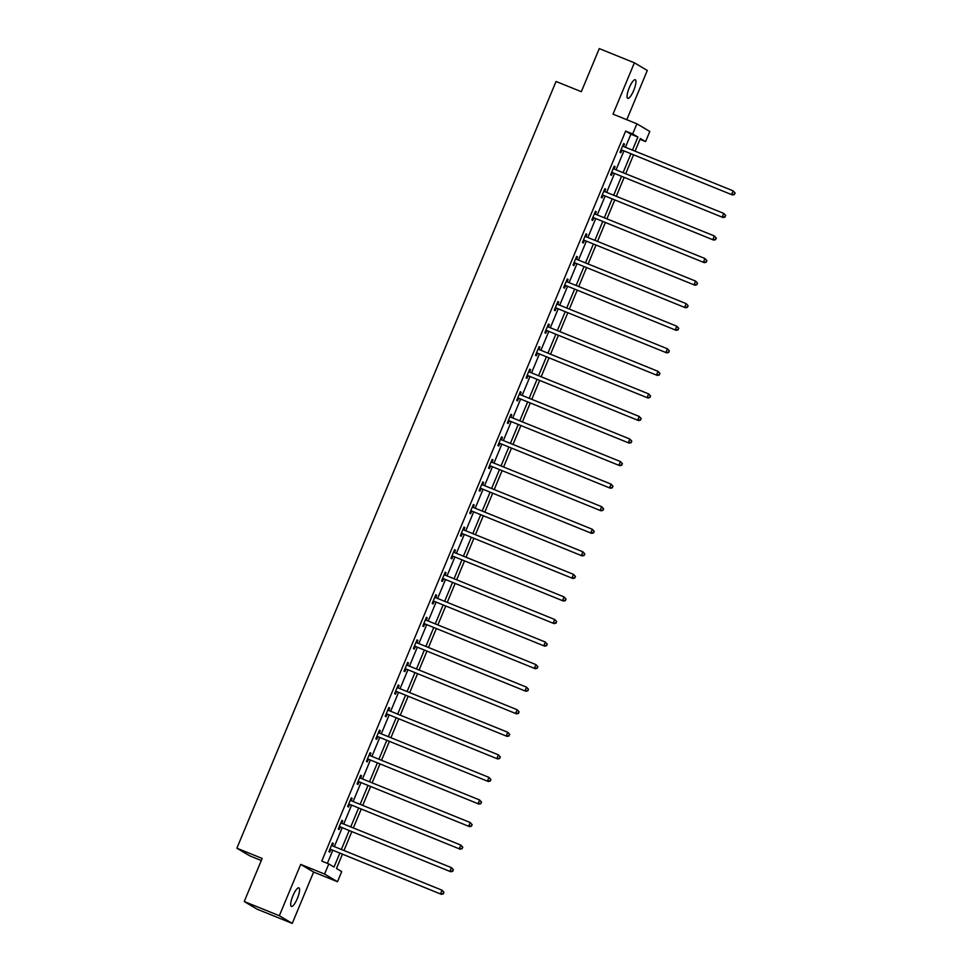 <?xml version="1.0" encoding="UTF-8"?>
<svg xmlns="http://www.w3.org/2000/svg" width="972" height="972" viewBox="0 0 972 972"><rect width="100%" height="100%" fill="white"/><g stroke="black" fill="none" stroke-linecap="round" stroke-linejoin="round"><path stroke-width="1.46" d="M297.359 898.48A10.036 2.564 112 0 0 298.89 887.849A10.036 2.564 112 0 0 292.9 895.819A10.036 2.564 112 0 0 291.369 906.451A10.036 2.564 112 0 0 297.359 898.48M633.732 90.384A10.036 2.564 112 0 0 635.263 79.753A10.036 2.564 112 0 0 629.273 87.735A10.036 2.564 112 0 0 627.742 98.354A10.036 2.564 112 0 0 633.732 90.384M342.399 854.279L336.482 868.494L341.719 871.605L337.503 881.726L324.599 874.059L328.803 863.938L334.04 867.036L339.787 853.222M313.616 872.066L300.713 864.4L279.341 915.733L244.227 901.53L257.13 909.197L292.244 923.4L313.616 872.066L337.503 881.726M261.298 860.524L249.792 855.87L236.876 848.204L556.045 81.466L581.329 91.696L599.262 48.6L634.388 62.803L613.016 114.149L636.891 123.809L649.794 131.475L645.59 141.596L640.354 138.486L635.068 151.17M626.794 119.714L647.291 70.47L634.388 62.803M640.001 139.336L645.59 141.596M279.341 915.733L292.244 923.4M625.446 147.282L630.889 134.197L625.652 131.086L321.781 861.095L328.803 863.938M327.37 863.355L332.764 850.379M334.332 846.624L342.156 827.816M343.724 824.062L351.548 805.266M353.115 801.499L360.94 782.703M362.507 778.949L370.332 760.14M371.899 756.386L379.724 737.578M381.291 733.824L389.116 715.028M390.671 711.261L398.508 692.465M400.063 688.711L407.888 669.902M409.455 666.148L417.28 647.34M418.847 643.586L426.672 624.789M428.239 621.023L436.063 602.227M437.631 598.473L445.455 579.664M447.023 575.91L454.847 557.102M456.415 553.347L464.239 534.551M465.807 530.785L473.631 511.989M475.187 508.235L483.023 489.426M484.578 485.672L492.415 466.864M493.97 463.109L501.795 444.313M503.362 440.547L511.187 421.751M512.754 417.996L520.579 399.188M522.146 395.434L529.971 376.626M531.538 372.871L539.363 354.075M540.93 350.309L548.755 331.513M550.322 327.758L558.147 308.95M559.702 305.196L567.539 286.388M569.094 282.633L576.931 263.837M578.486 260.071L586.31 241.275M587.878 237.52L595.702 218.712M597.27 214.958L605.094 196.15M606.662 192.395L614.486 173.599M616.054 169.833L623.878 151.037M622.639 145.922L623.453 146.468L624.486 144.099L623.611 143.577L620.002 152.252L620.865 152.774L621.849 150.429M614.122 168.994L615.094 166.662L614.219 166.139L610.61 174.814L611.485 175.337L612.457 172.992M604.73 191.557L605.702 189.212L604.827 188.702L601.218 197.377L602.093 197.899L603.065 195.554M595.338 214.119L596.31 211.775L595.435 211.252L591.827 219.939L592.701 220.45L593.673 218.117M585.946 236.682L586.918 234.337L586.043 233.815L582.435 242.49L583.309 243.012L584.281 240.667M576.554 259.232L577.526 256.9L576.651 256.377L573.043 265.052L573.917 265.575L574.889 263.23M567.162 281.795L568.134 279.45L567.271 278.94L563.651 287.615L564.525 288.137L565.497 285.792M557.77 304.358L558.742 302.013L557.879 301.502L554.259 310.177L555.134 310.688L556.106 308.355M548.378 326.92L549.362 324.575L548.487 324.053L544.879 332.728L545.742 333.25L546.714 330.905M538.986 349.47L539.97 347.138L539.096 346.615L535.487 355.29L536.35 355.813L537.334 353.468M529.606 372.033L530.578 369.688L529.704 369.178L526.095 377.853L526.958 378.375L527.942 376.03M520.214 394.596L521.186 392.251L520.312 391.74L516.703 400.415L517.578 400.926L518.55 398.593M510.822 417.158L511.794 414.813L510.92 414.291L507.311 422.966L508.186 423.488L509.158 421.143M501.43 439.709L502.403 437.376L501.528 436.853L497.919 445.528L498.794 446.051L499.766 443.706M492.039 462.271L493.011 459.926L492.136 459.416L488.527 468.091L489.402 468.613L490.374 466.268M482.647 484.834L483.619 482.489L482.756 481.978L479.135 490.653L480.01 491.164L480.982 488.831M473.255 507.396L474.227 505.051L473.364 504.529L469.743 513.204L470.618 513.726L471.59 511.381M463.863 529.947L464.847 527.614L463.972 527.091L460.351 535.766L461.226 536.289L462.198 533.944M454.471 552.509L455.455 550.164L454.58 549.654L450.972 558.329L451.834 558.851L452.818 556.506M445.091 575.072L446.063 572.727L445.188 572.216L441.58 580.892L442.442 581.402L443.426 579.069M435.699 597.634L436.671 595.289L435.796 594.767L432.188 603.442L433.062 603.964L434.034 601.619M426.307 620.185L427.279 617.852L426.404 617.329L422.796 626.004L423.671 626.527L424.643 624.182M416.915 642.747L417.887 640.402L417.012 639.892L413.404 648.567L414.279 649.089L415.251 646.745M407.523 665.31L408.495 662.965L407.62 662.454L404.012 671.13L404.887 671.64L405.859 669.307M398.131 687.872L399.103 685.527L398.228 685.005L394.62 693.68L395.495 694.202L396.467 691.857M388.739 710.423L389.711 708.09L388.849 707.567L385.228 716.243L386.103 716.765L387.075 714.42M378.485 732.475L379.299 733.022L380.319 730.652L379.457 730.13L375.836 738.805L376.711 739.328L377.683 736.983M369.955 755.548L370.94 753.203L370.065 752.692L366.456 761.368L367.319 761.878L368.303 759.545M360.563 778.11L361.548 775.765L360.673 775.243L357.064 783.93L357.927 784.44L358.911 782.096M351.184 800.661L352.156 798.328L351.281 797.805L347.672 806.481L348.547 807.003L349.519 804.658M341.792 823.223L342.764 820.89L341.889 820.368L338.28 829.043L339.155 829.566L340.127 827.221M332.4 845.786L333.372 843.441L332.497 842.931L328.888 851.606L329.763 852.116L330.735 849.783M300.713 864.4L324.599 874.059M625.652 131.086L632.675 133.929L636.891 123.809M244.227 901.53L262.161 858.434L236.876 848.204M633.513 154.925L625.676 173.733M624.121 177.487L616.297 196.295M614.729 200.05L606.905 218.858M605.337 222.612L597.513 241.408M595.945 245.163L588.121 263.971M586.553 267.725L578.729 286.533M577.161 290.288L569.337 309.096M567.77 312.85L559.945 331.646M558.378 335.401L550.553 354.209M548.998 357.963L541.161 376.772M539.606 380.526L531.769 399.334M530.214 403.088L522.389 421.884M520.822 425.651L512.997 444.447M511.43 448.201L503.605 467.01M502.038 470.764L494.213 489.572M492.646 493.326L484.821 512.123M483.254 515.889L475.43 534.685M473.862 538.439L466.038 557.248M464.482 561.002L456.646 579.81M455.09 583.565L447.254 602.361M445.698 606.127L437.874 624.923M436.307 628.677L428.482 647.486M426.915 651.24L419.09 670.048M417.523 673.803L409.698 692.599M408.131 696.365L400.306 715.161M398.739 718.916L390.914 737.724M389.347 741.478L381.522 760.286M379.955 764.041L372.13 782.837M370.575 786.603L362.738 805.399M361.183 809.154L353.358 827.962M351.791 831.716L343.967 850.524M632.468 150.113L637.911 137.04L632.675 133.929M341.354 849.467L349.179 830.659M350.746 826.905L358.571 808.109M360.138 804.342L367.963 785.546M369.53 781.792L377.355 762.984M378.922 759.229L386.747 740.421M388.314 736.667L396.139 717.871M397.694 714.104L405.531 695.308M407.086 691.554L414.923 672.746M416.478 668.991L424.302 650.183M425.87 646.429L433.694 627.633M435.262 623.866L443.086 605.07M444.654 601.316L452.478 582.507M454.046 578.753L461.87 559.945M463.437 556.191L471.262 537.382M472.829 533.628L480.654 514.832M482.209 511.078L490.046 492.269M491.601 488.515L499.438 469.707M500.993 465.953L508.818 447.144M510.385 443.39L518.21 424.594M519.777 420.84L527.602 402.031M529.169 398.277L536.994 379.469M538.561 375.714L546.385 356.906M547.953 353.152L555.777 334.356M557.345 330.589L565.169 311.793M566.737 308.039L574.561 289.231M576.117 285.476L583.953 266.668M585.509 262.914L593.333 244.118M594.9 240.351L602.725 221.555M604.292 217.801L612.117 198.993M613.684 195.238L621.509 176.43M623.076 172.676L630.901 153.88M630.889 134.197L637.911 137.04M623.55 143.722L624.486 144.099M614.158 166.285L615.094 166.662M604.766 188.835L605.702 189.212M595.374 211.398L596.31 211.775M585.982 233.96L586.918 234.337M576.603 256.523L577.526 256.9M567.211 279.073L568.134 279.45M557.819 301.636L558.742 302.013M548.427 324.198L549.362 324.575M539.035 346.761L539.97 347.138M529.643 369.311L530.578 369.688M520.251 391.874L521.186 392.251M510.859 414.437L511.794 414.813M501.467 436.999L502.403 437.376M492.087 459.549L493.011 459.926M482.695 482.112L483.619 482.489M473.303 504.675L474.227 505.051M463.911 527.237L464.847 527.614M454.519 549.788L455.455 550.164M445.127 572.35L446.063 572.727M435.735 594.913L436.671 595.289M426.344 617.475L427.279 617.852M416.952 640.026L417.887 640.402M407.572 662.588L408.495 662.965M398.18 685.151L399.103 685.527M388.788 707.713L389.711 708.09M379.396 730.276L380.319 730.652M370.004 752.826L370.94 753.203M360.612 775.389L361.548 775.765M351.22 797.951L352.156 798.328M341.828 820.514L342.764 820.89M332.436 843.064L333.372 843.441M621.776 150.016L732.499 194.983L621.776 150.016A1.567 1.519 -59.3 0 0 621.217 149.919L620.974 149.919M734.164 194.266L731.624 194.461L733.131 190.84L735.124 193.027L734.164 194.266L735.124 193.027M622.809 146.092A1.567 1.519 -59.3 0 0 623.283 146.407L733.131 190.84L734.771 192.821M622.651 150.539A1.567 1.519 -59.3 0 0 622.08 150.429L620.756 150.441M622.736 145.679L623.599 146.529M732.499 194.983L734.516 194.473M612.396 172.579L723.107 217.534L612.396 172.579A1.567 1.519 -59.3 0 0 611.825 172.469L611.582 172.469M724.772 216.829L722.232 217.023L723.739 213.403L725.732 215.59L724.772 216.829L725.732 215.59M613.247 168.484L613.417 168.654A1.567 1.519 -59.3 0 0 613.891 168.97L723.739 213.403L725.379 215.383M613.259 173.101A1.567 1.519 -59.3 0 0 612.7 172.992L611.364 173.004M613.344 168.241L614.219 169.092M723.107 217.534L725.124 217.035M603.005 195.141L713.715 240.096L603.005 195.141A1.567 1.519 -59.3 0 0 602.433 195.032L602.19 195.032M715.392 239.391L712.853 239.574L714.347 235.965L716.34 238.152L715.392 239.391L716.34 238.152M603.855 191.034L604.025 191.205A1.567 1.519 -59.3 0 0 604.511 191.52L714.347 235.965L715.987 237.946M603.867 195.664A1.567 1.519 -59.3 0 0 603.308 195.554L601.972 195.566M603.952 190.791L604.827 191.654M713.715 240.096L715.732 239.598M593.613 217.704L704.323 262.659L593.613 217.704A1.567 1.519 -59.3 0 0 593.042 217.594L592.798 217.594M706 261.942L703.461 262.136L704.967 258.528L706.948 260.703L706 261.942L706.948 260.703M594.463 213.597L594.633 213.767A1.567 1.519 -59.3 0 0 595.119 214.083L704.967 258.528L706.595 260.496M594.487 218.214A1.567 1.519 -59.3 0 0 593.916 218.105L592.58 218.117M594.56 213.354L595.435 214.217M704.323 262.659L706.34 262.161M584.221 240.254L694.944 285.221L584.221 240.254A1.567 1.519 -59.3 0 0 583.65 240.157L583.407 240.157M696.608 284.504L694.069 284.699L695.575 281.078L697.556 283.265L696.608 284.504L697.556 283.265M585.071 236.16L585.241 236.33A1.567 1.519 -59.3 0 0 585.727 236.646L695.575 281.078L697.203 283.059M585.095 240.777A1.567 1.519 -59.3 0 0 584.524 240.667L583.188 240.679M585.18 235.917L586.043 236.767M694.944 285.221L696.948 284.711M574.829 262.817L685.552 307.772L574.829 262.817A1.567 1.519 -59.3 0 0 574.258 262.707L574.015 262.707M687.216 307.067L684.677 307.261L686.183 303.641L688.164 305.828L687.216 307.067L688.164 305.828M575.679 258.722L575.849 258.892A1.567 1.519 -59.3 0 0 576.335 259.208L686.183 303.641L687.812 305.621M575.703 263.339A1.567 1.519 -59.3 0 0 575.132 263.23L573.796 263.242M575.788 258.479L576.651 259.33M685.552 307.772L687.568 307.274M565.437 285.379L676.16 330.334L565.437 285.379A1.567 1.519 -59.3 0 0 564.866 285.27L564.623 285.27M677.824 329.63L675.285 329.812L676.791 326.203L678.772 328.39L677.824 329.63L678.772 328.39M566.287 281.273L566.457 281.443A1.567 1.519 -59.3 0 0 566.943 281.759L676.791 326.203L678.432 328.184M566.312 285.902A1.567 1.519 -59.3 0 0 565.74 285.792L564.404 285.804M566.397 281.03L567.259 281.892M676.16 330.334L678.177 329.836M556.045 307.942L666.768 352.897L556.045 307.942A1.567 1.519 -59.3 0 0 555.474 307.832L555.243 307.832M668.432 352.18L665.893 352.374L667.399 348.766L669.38 350.953L668.432 352.18L669.38 350.953M556.895 303.835L557.077 304.005A1.567 1.519 -59.3 0 0 557.551 304.321L667.399 348.766L669.04 350.734M556.92 308.452A1.567 1.519 -59.3 0 0 556.349 308.343L555.024 308.355M557.005 303.592L557.867 304.455M666.768 352.897L668.785 352.399M546.653 330.492L657.376 375.459L546.653 330.492A1.567 1.519 -59.3 0 0 546.094 330.395L545.851 330.395M659.04 374.742L656.501 374.937L658.008 371.316L659.988 373.503L659.04 374.742L659.988 373.503M547.515 326.398L547.686 326.568A1.567 1.519 -59.3 0 0 548.159 326.884L658.008 371.316L659.648 373.297M547.528 331.015A1.567 1.519 -59.3 0 0 546.957 330.905L545.632 330.917M547.613 326.155L548.475 327.005M657.376 375.459L659.393 374.949M537.261 353.055L647.984 398.01L537.261 353.055A1.567 1.519 -59.3 0 0 536.702 352.945L536.459 352.945M649.648 397.305L647.109 397.499L648.616 393.879L650.608 396.066L649.648 397.305L650.608 396.066M538.124 348.96L538.294 349.13A1.567 1.519 -59.3 0 0 538.767 349.446L648.616 393.879L650.256 395.859M538.136 353.577A1.567 1.519 -59.3 0 0 537.565 353.468L536.24 353.48M538.221 348.717L539.083 349.568M647.984 398.01L650.001 397.512M527.881 375.617L638.592 420.572L527.881 375.617A1.567 1.519 -59.3 0 0 527.31 375.508L527.067 375.508M640.256 419.868L637.717 420.05L639.224 416.441L641.216 418.628L640.256 419.868L641.216 418.628M528.732 371.511L528.902 371.681A1.567 1.519 -59.3 0 0 529.375 371.997L639.224 416.441L640.864 418.422M528.744 376.14A1.567 1.519 -59.3 0 0 528.185 376.03L526.848 376.043M528.829 371.268L529.704 372.13M638.592 420.572L640.609 420.074M518.489 398.18L629.2 443.135L518.489 398.18A1.567 1.519 -59.3 0 0 517.918 398.07L517.675 398.07M630.864 442.43L628.337 442.612L629.832 439.004L631.824 441.191L630.864 442.43L631.824 441.191M519.34 394.073L519.51 394.243A1.567 1.519 -59.3 0 0 519.996 394.559L629.832 439.004L631.472 440.972M519.352 398.69A1.567 1.519 -59.3 0 0 518.793 398.581L517.456 398.593M519.437 393.83L520.312 394.693M629.2 443.135L631.217 442.637M509.097 420.73L619.808 465.697L509.097 420.73A1.567 1.519 -59.3 0 0 508.526 420.633L508.283 420.633M621.485 464.981L618.945 465.175L620.44 461.554L622.432 463.741L621.485 464.981L622.432 463.741M509.948 416.636L510.118 416.806A1.567 1.519 -59.3 0 0 510.604 417.122L620.44 461.554L622.08 463.535M509.972 421.253A1.567 1.519 -59.3 0 0 509.401 421.143L508.064 421.155M510.045 416.393L510.92 417.243M619.808 465.697L621.825 465.187M499.705 443.293L610.416 488.248L499.705 443.293A1.567 1.519 -59.3 0 0 499.134 443.183L498.891 443.196M612.093 487.543L609.553 487.737L611.06 484.117L613.04 486.304L612.093 487.543L613.04 486.304M500.556 439.198L500.726 439.368A1.567 1.519 -59.3 0 0 501.212 439.684L611.06 484.117L612.688 486.097M500.58 443.815A1.567 1.519 -59.3 0 0 500.009 443.706L498.672 443.718M500.653 438.955L501.528 439.806M610.416 488.248L612.433 487.75M490.313 465.855L601.036 510.81L490.313 465.855A1.567 1.519 -59.3 0 0 489.742 465.746L489.499 465.746M602.701 510.106L600.161 510.288L601.668 506.679L603.648 508.866L602.701 510.106L603.648 508.866M491.164 461.749L491.334 461.919A1.567 1.519 -59.3 0 0 491.82 462.235L601.668 506.679L603.296 508.66M491.188 466.378A1.567 1.519 -59.3 0 0 490.617 466.268L489.281 466.281M491.273 461.506L492.136 462.368M601.036 510.81L603.053 510.312M480.921 488.418L591.644 533.373L480.921 488.418A1.567 1.519 -59.3 0 0 480.35 488.308L480.107 488.308M593.309 532.668L590.769 532.85L592.276 529.242L594.257 531.429L593.309 532.668L594.257 531.429M481.772 484.311L481.942 484.481A1.567 1.519 -59.3 0 0 482.428 484.797L592.276 529.242L593.904 531.222M481.796 488.928A1.567 1.519 -59.3 0 0 481.225 488.831L479.889 488.831M481.881 484.068L482.744 484.931M591.644 533.373L593.661 532.875M471.529 510.968L582.252 555.935L471.529 510.968A1.567 1.519 -59.3 0 0 470.958 510.871L470.727 510.871M583.917 555.219L581.378 555.413L582.884 551.792L584.865 553.979L583.917 555.219L584.865 553.979M472.38 506.874L472.55 507.044A1.567 1.519 -59.3 0 0 473.036 507.36L582.884 551.792L584.524 553.773M472.404 511.491A1.567 1.519 -59.3 0 0 471.833 511.381L470.497 511.394M472.489 506.631L473.352 507.481M582.252 555.935L584.269 555.425M462.137 533.531L572.86 578.486L462.137 533.531A1.567 1.519 -59.3 0 0 461.579 533.421L461.336 533.434M574.525 577.781L571.986 577.976L573.492 574.355L575.473 576.542L574.525 577.781L575.473 576.542M463 529.436L463.17 529.606A1.567 1.519 -59.3 0 0 463.644 529.922L573.492 574.355L575.132 576.335M463.012 534.053A1.567 1.519 -59.3 0 0 462.441 533.944L461.117 533.956M463.097 529.193L463.96 530.044M572.86 578.486L574.877 577.988M452.745 556.093L563.468 601.048L452.745 556.093A1.567 1.519 -59.3 0 0 452.187 555.984L451.944 555.984M565.133 600.344L562.594 600.526L564.1 596.917L566.081 599.104L565.133 600.344L566.081 599.104M453.608 551.987L453.778 552.157A1.567 1.519 -59.3 0 0 454.252 552.473L564.1 596.917L565.74 598.898M453.62 556.616A1.567 1.519 -59.3 0 0 453.049 556.506L451.725 556.519M453.705 551.744L454.568 552.606M563.468 601.048L565.485 600.55M443.366 578.656L554.076 623.611L443.366 578.656A1.567 1.519 -59.3 0 0 442.795 578.547L442.552 578.547M555.741 622.906L553.202 623.088L554.708 619.48L556.701 621.667L555.741 622.906L556.701 621.667M444.216 574.549L444.386 574.719A1.567 1.519 -59.3 0 0 444.86 575.035L554.708 619.48L556.349 621.46M444.228 579.166A1.567 1.519 -59.3 0 0 443.669 579.069L442.333 579.069M444.313 574.306L445.176 575.169M554.076 623.611L556.093 623.113M433.974 601.206L544.685 646.173L433.974 601.206A1.567 1.519 -59.3 0 0 433.403 601.109L433.16 601.109M546.349 645.457L543.81 645.651L545.316 642.03L547.309 644.217L546.349 645.457L547.309 644.217M434.824 597.112L434.994 597.282A1.567 1.519 -59.3 0 0 435.468 597.598L545.316 642.03L546.957 644.011M434.836 601.729A1.567 1.519 -59.3 0 0 434.277 601.619L432.941 601.632M434.921 596.869L435.796 597.731M544.685 646.173L546.701 645.663M424.582 623.769L535.293 668.724L424.582 623.769A1.567 1.519 -59.3 0 0 424.011 623.659L423.768 623.672M536.969 668.019L534.43 668.214L535.924 664.593L537.917 666.78L536.969 668.019L537.917 666.78M425.432 619.674L425.602 619.844A1.567 1.519 -59.3 0 0 426.088 620.16L535.924 664.593L537.565 666.573M425.444 624.291A1.567 1.519 -59.3 0 0 424.886 624.182L423.549 624.194M425.529 619.431L426.404 620.282M535.293 668.724L537.309 668.226M415.19 646.331L525.901 691.286L415.19 646.331A1.567 1.519 -59.3 0 0 414.619 646.222L414.376 646.222M527.577 690.582L525.038 690.764L526.545 687.155L528.525 689.342L527.577 690.582L528.525 689.342M416.04 642.225L416.21 642.395A1.567 1.519 -59.3 0 0 416.696 642.711L526.545 687.155L528.173 689.136M416.065 646.854A1.567 1.519 -59.3 0 0 415.494 646.745L414.157 646.757M416.138 641.982L417.012 642.844M525.901 691.286L527.918 690.788M405.798 668.894L516.521 713.849L405.798 668.894A1.567 1.519 -59.3 0 0 405.227 668.785L404.984 668.785M518.185 713.144L515.646 713.327L517.153 709.718L519.133 711.905L518.185 713.144L519.133 711.905M406.648 664.787L406.818 664.957A1.567 1.519 -59.3 0 0 407.304 665.273L517.153 709.718L518.781 711.698M406.673 669.404A1.567 1.519 -59.3 0 0 406.102 669.307L404.765 669.307M406.758 664.544L407.62 665.407M516.521 713.849L518.526 713.351M396.406 691.457L507.129 736.412L396.406 691.457A1.567 1.519 -59.3 0 0 395.835 691.347L395.592 691.347M508.793 735.695L506.254 735.889L507.761 732.268L509.741 734.455L508.793 735.695L509.741 734.455M397.256 687.35L397.427 687.52A1.567 1.519 -59.3 0 0 397.913 687.836L507.761 732.268L509.389 734.249M397.281 691.967A1.567 1.519 -59.3 0 0 396.71 691.857L395.373 691.87M397.366 687.107L398.228 687.969M507.129 736.412L509.146 735.901M387.014 714.007L497.737 758.962L387.014 714.007A1.567 1.519 -59.3 0 0 386.443 713.898L386.212 713.91M499.401 758.257L496.862 758.452L498.369 754.831L500.349 757.018L499.401 758.257L500.349 757.018M387.864 709.912L388.035 710.082A1.567 1.519 -59.3 0 0 388.521 710.398L498.369 754.831L500.009 756.811M387.889 714.529A1.567 1.519 -59.3 0 0 387.318 714.42L385.981 714.432M387.974 709.669L388.836 710.52M497.737 758.962L499.754 758.464M377.622 736.569L488.345 781.524L377.622 736.569A1.567 1.519 -59.3 0 0 377.063 736.46L376.82 736.46M490.01 780.82L487.47 781.014L488.977 777.393L490.957 779.58L490.01 780.82L490.957 779.58M378.655 732.633A1.567 1.519 -59.3 0 0 379.129 732.949L488.977 777.393L490.617 779.374M378.497 737.092A1.567 1.519 -59.3 0 0 377.926 736.983L376.601 736.995M378.582 732.22L379.445 733.082M488.345 781.524L490.362 781.026M368.23 759.132L478.953 804.087L368.23 759.132A1.567 1.519 -59.3 0 0 367.671 759.023L367.428 759.023M480.618 803.382L478.078 803.565L479.585 799.956L481.565 802.143L480.618 803.382L481.565 802.143M369.093 755.025L369.263 755.195A1.567 1.519 -59.3 0 0 369.737 755.511L479.585 799.956L481.225 801.936M369.105 759.642A1.567 1.519 -59.3 0 0 368.534 759.545L367.209 759.545M369.19 754.782L370.053 755.645M478.953 804.087L480.97 803.589M358.838 781.695L469.561 826.65L358.838 781.695A1.567 1.519 -59.3 0 0 358.279 781.585L358.036 781.585M471.226 825.933L468.686 826.127L470.193 822.506L472.185 824.693L471.226 825.933L472.185 824.693M359.701 777.588L359.871 777.758A1.567 1.519 -59.3 0 0 360.345 778.074L470.193 822.506L471.833 824.487M359.713 782.205A1.567 1.519 -59.3 0 0 359.142 782.096L357.817 782.108M359.798 777.345L360.661 778.208M469.561 826.65L471.578 826.139M349.458 804.245L460.169 849.2L349.458 804.245A1.567 1.519 -59.3 0 0 348.887 804.136L348.644 804.148M461.834 848.495L459.294 848.69L460.801 845.069L462.793 847.256L461.834 848.495L462.793 847.256M350.309 800.15L350.479 800.321A1.567 1.519 -59.3 0 0 350.953 800.636L460.801 845.069L462.441 847.049M350.321 804.767A1.567 1.519 -59.3 0 0 349.762 804.658L348.426 804.67M350.406 799.907L351.281 800.758M460.169 849.2L462.186 848.702M340.066 826.808L450.777 871.763L340.066 826.808A1.567 1.519 -59.3 0 0 339.495 826.698L339.252 826.698M452.454 871.058L449.915 871.252L451.409 867.632L453.402 869.819L452.454 871.058L453.402 869.819M340.917 822.713L341.087 822.871A1.567 1.519 -59.3 0 0 341.573 823.187L451.409 867.632L453.049 869.612M340.929 827.33A1.567 1.519 -59.3 0 0 340.37 827.221L339.034 827.233M341.014 822.458L341.889 823.32M450.777 871.763L452.794 871.264M330.674 849.37L441.385 894.325L330.674 849.37A1.567 1.519 -59.3 0 0 330.103 849.261L329.86 849.261M443.062 893.62L440.523 893.803L442.029 890.194L444.01 892.381L443.062 893.62L444.01 892.381M331.525 845.263L331.695 845.433A1.567 1.519 -59.3 0 0 332.181 845.749L442.029 890.194L443.657 892.174M331.549 849.88A1.567 1.519 -59.3 0 0 330.978 849.783L329.642 849.795M331.622 845.02L332.497 845.883M441.385 894.325L443.402 893.827M621.217 149.919L622.08 150.429M613.417 168.654L614.061 169.031M611.825 172.469L612.7 172.992M604.025 191.205L604.669 191.593M602.433 195.032L603.308 195.554M594.633 213.767L595.277 214.156M593.042 217.594L593.916 218.105M585.241 236.33L585.885 236.706M583.65 240.157L584.524 240.667M575.849 258.892L576.493 259.269M574.258 262.707L575.132 263.23M566.457 281.443L567.101 281.831M564.866 285.27L565.74 285.792M557.077 304.005L557.721 304.394M555.474 307.832L556.349 308.343M547.686 326.568L548.33 326.944M546.094 330.395L546.957 330.905M538.294 349.13L538.938 349.507M536.702 352.945L537.565 353.468M528.902 371.681L529.546 372.069M527.31 375.508L528.185 376.03M519.51 394.243L520.154 394.632M517.918 398.07L518.793 398.581M510.118 416.806L510.762 417.182M508.526 420.633L509.401 421.143M500.726 439.368L501.37 439.745M499.134 443.183L500.009 443.706M491.334 461.919L491.978 462.308M489.742 465.746L490.617 466.268M481.942 484.481L482.586 484.87M480.35 488.308L481.225 488.831M472.55 507.044L473.194 507.42M470.958 510.871L471.833 511.381M463.17 529.606L463.814 529.983M461.579 533.421L462.441 533.944M453.778 552.157L454.422 552.546M452.187 555.984L453.049 556.506M444.386 574.719L445.03 575.108M442.795 578.547L443.669 579.069M434.994 597.282L435.638 597.659M433.403 601.109L434.277 601.619M425.602 619.844L426.246 620.221M424.011 623.659L424.886 624.182M416.21 642.395L416.854 642.784M414.619 646.222L415.494 646.745M406.818 664.957L407.462 665.346M405.227 668.785L406.102 669.307M397.427 687.52L398.07 687.897M395.835 691.347L396.71 691.857M388.035 710.082L388.678 710.459M386.443 713.898L387.318 714.42M377.063 736.46L377.926 736.983M369.263 755.195L369.907 755.584M367.671 759.023L368.534 759.545M359.871 777.758L360.515 778.135M358.279 781.585L359.142 782.096M350.479 800.321L351.123 800.697M348.887 804.136L349.762 804.658M341.087 822.871L341.731 823.26M339.495 826.698L340.37 827.221M331.695 845.433L332.339 845.822M330.103 849.261L330.978 849.783"/></g></svg>
